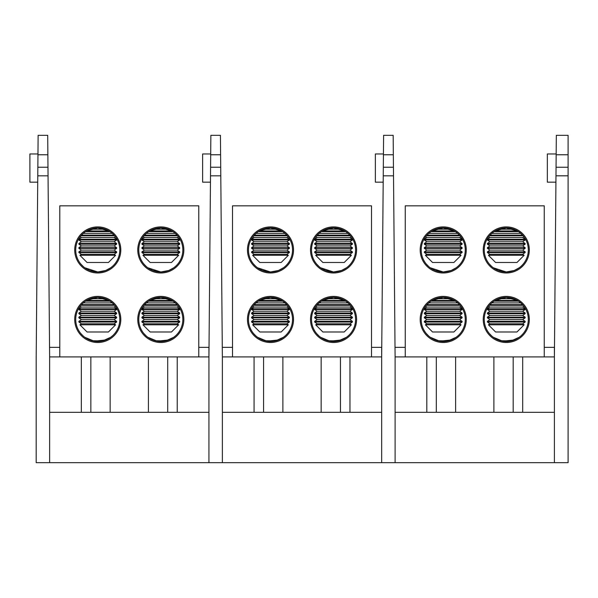 <?xml version="1.0" encoding="UTF-8"?>
<svg xmlns="http://www.w3.org/2000/svg" width="598" height="598" viewBox="0 0 598 598"><rect width="100%" height="100%" fill="white"/><g stroke="black" fill="none" stroke-linecap="round" stroke-linejoin="round"><path stroke-width="0.9" d="M420.185 319.444A23.038 23.038 0 0 1 454.749 299.493A23.038 23.038 0 0 1 454.749 339.402A23.038 23.038 0 0 1 420.185 319.444M483.236 319.444A23.038 23.038 0 0 1 517.801 299.493A23.038 23.038 0 0 1 517.801 339.402A23.038 23.038 0 0 1 483.236 319.444M483.236 249.949A23.038 23.038 0 0 1 517.801 229.998A23.038 23.038 0 0 1 517.801 269.9A23.038 23.038 0 0 1 483.236 249.949M420.185 249.949A23.038 23.038 0 0 1 454.749 229.998A23.038 23.038 0 0 1 454.749 269.9A23.038 23.038 0 0 1 420.185 249.949M544.247 356.916L544.247 205.832L405.257 205.832L405.257 356.916M506.274 227.92L495.092 230.963L517.464 230.963L506.274 227.92M521.987 234.506L518.541 231.643L494.015 231.643L490.704 234.364M443.23 227.92L432.04 230.963L454.413 230.963L443.23 227.92M458.943 234.506L455.489 231.643L430.964 231.643L427.428 234.595M428.691 233.392L457.769 233.392L458.629 234.192M506.274 297.415L495.092 300.465L517.464 300.465L506.274 297.415M521.987 304.001L518.541 301.145L494.015 301.145L490.704 303.866M491.735 302.894L520.813 302.894L521.68 303.687M443.23 297.415L432.04 300.465L454.413 300.465L443.23 297.415M458.943 304.001L455.489 301.145L430.964 301.145L427.428 304.09M428.691 302.894L457.769 302.894L458.629 303.687M528.311 319.444A22.036 22.036 0 0 0 506.274 297.415A22.036 22.036 0 0 0 484.245 319.444A22.036 22.036 0 0 0 506.274 341.48A22.036 22.036 0 0 0 528.311 319.444M493.328 337.272C487.931 332.383 487.931 332.383 493.328 337.272L502.694 341.181L514.28 339.97L519.221 337.272L511.066 340.95L500.601 340.733L498.844 340.187M495.578 338.707L493.567 337.444M491.623 335.897L489.284 333.467M519.221 337.272C524.625 332.383 524.625 332.383 519.221 337.272L520.918 335.912M465.259 319.444A22.036 22.036 0 0 0 443.23 297.415A22.036 22.036 0 0 0 421.194 319.444A22.036 22.036 0 0 0 443.23 341.48A22.036 22.036 0 0 0 465.259 319.444M430.283 337.272C424.879 332.383 424.879 332.383 430.283 337.272L439.642 341.181L451.228 339.97L456.177 337.272L448.014 340.95L437.549 340.733L435.793 340.187M432.533 338.707L430.515 337.444M428.572 335.897L426.157 333.378M456.177 337.272C461.574 332.383 461.574 332.383 456.177 337.272L457.866 335.912M495.637 269.242L493.328 267.777L506.274 271.985A22.036 22.036 0 0 0 528.311 249.949A22.036 22.036 0 0 0 506.274 227.92A22.036 22.036 0 0 0 484.245 249.949A22.036 22.036 0 0 0 506.274 271.985L514.28 270.475L519.221 267.777C524.625 262.881 524.625 262.881 519.221 267.777M506.274 271.985L498.56 270.588M491.623 266.402L489.284 263.972M493.328 267.777C487.931 262.881 487.931 262.881 493.328 267.777M432.586 269.242L430.283 267.777L443.23 271.985A22.036 22.036 0 0 0 465.259 249.949A22.036 22.036 0 0 0 443.23 227.92A22.036 22.036 0 0 0 421.194 249.949A22.036 22.036 0 0 0 443.23 271.985L451.228 270.475L456.177 267.777C461.574 262.881 461.574 262.881 456.177 267.777L457.866 266.416M443.23 271.985L435.508 270.588M428.572 266.402L426.232 263.972M430.283 267.777C424.879 262.881 424.879 262.881 430.283 267.777M435.77 229.221L450.683 229.221M426.912 235.141L459.541 235.141M426.322 235.821L460.131 235.821M426.837 237.57L459.615 237.57L462.112 239.32L424.341 239.32L426.837 237.57L425.612 236.711M426.837 241.749L424.341 243.498L462.112 243.498L459.615 241.749L426.837 241.749L424.341 240L462.112 240L462.112 239.32M424.341 240L424.341 239.32M426.837 245.928L424.341 247.677L462.112 247.677L459.615 245.928L426.837 245.928L424.341 244.178L462.112 244.178L462.112 243.498M424.341 244.178L424.341 243.498M426.837 250.106L424.341 251.855L462.112 251.855L459.615 250.106L426.837 250.106L424.341 248.357L462.112 248.357L462.112 247.677M424.341 248.357L424.341 247.677M426.837 254.277L425.372 255.309L461.08 255.309L459.615 254.277L426.837 254.277L424.341 252.528L462.112 252.528L462.112 251.855M424.341 252.528L424.341 251.855M425.372 255.309L432.548 262.492L453.904 262.492L461.08 255.309M435.77 298.716L450.683 298.716M426.912 304.644L459.541 304.644M426.322 305.316L460.131 305.316M426.837 307.066L459.615 307.066L462.112 308.815L424.341 308.815L426.837 307.066L425.612 306.213M426.837 311.244L424.341 312.993L462.112 312.993L459.615 311.244L426.837 311.244L424.341 309.495L462.112 309.495L462.112 308.815M424.341 309.495L424.341 308.815M426.837 315.423L424.341 317.172L462.112 317.172L459.615 315.423L426.837 315.423L424.341 313.673L462.112 313.673L462.112 312.993M424.341 313.673L424.341 312.993M426.837 319.601L424.341 321.35L462.112 321.35L459.615 319.601L426.837 319.601L424.341 317.852L462.112 317.852L462.112 317.172M424.341 317.852L424.341 317.172M426.837 323.78L425.372 324.804L461.08 324.804L459.615 323.78L426.837 323.78L424.341 322.03L462.112 322.03L462.112 321.35M424.341 322.03L424.341 321.35M425.372 324.804L432.548 331.987L453.904 331.987L461.08 324.804M498.822 229.221L513.734 229.221M491.735 233.392L520.813 233.392M489.964 235.141L522.592 235.141M489.373 235.821L523.183 235.821M489.889 237.57L522.667 237.57L525.164 239.32L487.392 239.32L489.889 237.57L488.663 236.711M489.889 241.749L487.392 243.498L525.164 243.498L522.667 241.749L489.889 241.749L487.392 240L525.164 240L525.164 239.32M487.392 240L487.392 239.32M489.889 245.928L487.392 247.677L525.164 247.677L522.667 245.928L489.889 245.928L487.392 244.178L525.164 244.178L525.164 243.498M487.392 244.178L487.392 243.498M489.889 250.106L487.392 251.855L525.164 251.855L522.667 250.106L489.889 250.106L487.392 248.357L525.164 248.357L525.164 247.677M487.392 248.357L487.392 247.677M489.889 254.277L488.424 255.309L524.132 255.309L522.667 254.277L489.889 254.277L487.392 252.528L525.164 252.528L525.164 251.855M487.392 252.528L487.392 251.855M488.424 255.309L495.6 262.492L516.956 262.492L524.132 255.309M498.822 298.716L513.734 298.716M489.964 304.644L522.592 304.644M489.373 305.316L523.183 305.316M489.889 307.066L522.667 307.066L525.164 308.815L487.392 308.815L489.889 307.066L488.663 306.213M489.889 311.244L487.392 312.993L525.164 312.993L522.667 311.244L489.889 311.244L487.392 309.495L525.164 309.495L525.164 308.815M487.392 309.495L487.392 308.815M489.889 315.423L487.392 317.172L525.164 317.172L522.667 315.423L489.889 315.423L487.392 313.673L525.164 313.673L525.164 312.993M487.392 313.673L487.392 312.993M489.889 319.601L487.392 321.35L525.164 321.35L522.667 319.601L489.889 319.601L487.392 317.852L525.164 317.852L525.164 317.172M487.392 317.852L487.392 317.172M489.889 323.78L488.424 324.804L524.132 324.804L522.667 323.78L489.889 323.78L487.392 322.03L525.164 322.03L525.164 321.35M487.392 322.03L487.392 321.35M488.424 324.804L495.6 331.987L516.956 331.987L524.132 324.804M426.808 412.314L426.808 356.916L395.099 356.916L393.521 175.827L383.243 175.827L381.666 356.916L349.965 356.916L349.965 412.314M383.243 175.827L383.318 167.238L393.447 167.238L393.335 154.77L383.43 154.77L383.318 167.238M383.43 154.77L383.602 135.327L393.17 135.327L393.335 154.77M544.247 347.348L554.398 347.348L554.398 356.916L522.697 356.916L522.697 412.314M395.099 356.916L395.099 462.673L381.666 462.673L381.666 347.348L371.515 347.348M393.447 167.238L393.521 175.827L393.447 167.238M395.099 462.673L554.398 462.673L554.398 356.916L556.334 135.327L568.1 135.327L568.1 462.673L554.398 462.673M395.099 412.314L554.398 412.314M513.189 412.314L513.189 356.916L436.316 356.916L436.316 412.314M426.808 356.916L436.316 356.916M513.189 356.916L522.697 356.916M395.016 347.348L405.257 347.348M383.191 182.166L375.372 182.166L375.372 153.963L383.438 153.963M568.1 175.819L555.983 175.819L556.058 167.246L568.1 167.246M555.931 182.166L547.349 182.166L547.349 153.963L556.17 153.963M247.452 319.444A23.038 23.038 0 0 1 282.009 299.493A23.038 23.038 0 0 1 282.009 339.402A23.038 23.038 0 0 1 247.452 319.444M310.504 319.444A23.038 23.038 0 0 1 345.061 299.493A23.038 23.038 0 0 1 345.061 339.402A23.038 23.038 0 0 1 310.504 319.444M310.504 249.949A23.038 23.038 0 0 1 345.061 229.998A23.038 23.038 0 0 1 345.061 269.9A23.038 23.038 0 0 1 310.504 249.949M247.452 249.949A23.038 23.038 0 0 1 282.009 229.998A23.038 23.038 0 0 1 282.009 269.9A23.038 23.038 0 0 1 247.452 249.949M371.515 356.916L371.515 205.832L232.517 205.832L232.517 356.916M333.542 227.92L322.359 230.963L344.725 230.963L333.542 227.92M349.254 234.506L345.808 231.643L321.276 231.643L317.964 234.364M319.003 233.392L348.081 233.392L348.94 234.192M270.49 227.92L259.308 230.963L281.673 230.963L270.49 227.92M286.203 234.506L282.757 231.643L258.224 231.643L254.688 234.595M333.542 297.415L322.359 300.465L344.725 300.465L333.542 297.415M349.254 304.001L345.808 301.145L321.276 301.145L317.74 304.09M270.49 297.415L259.308 300.465L281.673 300.465L270.49 297.415M286.203 304.001L282.757 301.145L258.224 301.145L254.912 303.866M255.951 302.894L285.029 302.894L285.889 303.687M355.578 319.444A22.036 22.036 0 0 0 333.542 297.415A22.036 22.036 0 0 0 311.506 319.444A22.036 22.036 0 0 0 333.542 341.48A22.036 22.036 0 0 0 355.578 319.444M322.845 338.707L320.595 337.272L329.954 341.181L341.548 339.97L346.489 337.272L338.333 340.95L327.868 340.733L326.104 340.187M318.891 335.897L316.544 333.467M320.595 337.272C315.198 332.383 315.198 332.383 320.595 337.272M346.489 337.272C351.886 332.383 351.886 332.383 346.489 337.272L348.186 335.912M292.527 319.444A22.036 22.036 0 0 0 270.49 297.415A22.036 22.036 0 0 0 248.462 319.444A22.036 22.036 0 0 0 270.49 341.48A22.036 22.036 0 0 0 292.527 319.444M257.544 337.272C252.147 332.383 252.147 332.383 257.544 337.272L266.902 341.181L278.496 339.97L283.437 337.272L275.282 340.95L264.817 340.733L263.053 340.187M259.794 338.707L257.783 337.444M255.839 335.897L253.417 333.378M283.437 337.272C288.834 332.383 288.834 332.383 283.437 337.272L285.134 335.912M322.898 269.242L320.595 267.777L333.542 271.985A22.036 22.036 0 0 0 355.578 249.949A22.036 22.036 0 0 0 333.542 227.92A22.036 22.036 0 0 0 311.506 249.949A22.036 22.036 0 0 0 333.542 271.985L341.548 270.475L346.489 267.777C351.886 262.881 351.886 262.881 346.489 267.777M333.542 271.985L325.82 270.588M318.891 266.402L316.544 263.972M320.595 267.777C315.198 262.881 315.198 262.881 320.595 267.777M259.846 269.242L257.544 267.777L270.49 271.985A22.036 22.036 0 0 0 292.527 249.949A22.036 22.036 0 0 0 270.49 227.92A22.036 22.036 0 0 0 248.462 249.949A22.036 22.036 0 0 0 270.49 271.985L278.496 270.475L283.437 267.777C288.834 262.881 288.834 262.881 283.437 267.777M270.49 271.985L262.769 270.588M255.839 266.402L253.492 263.972M257.544 267.777C252.147 262.881 252.147 262.881 257.544 267.777M263.03 229.221L277.95 229.221M255.951 233.392L285.029 233.392M254.172 235.141L286.808 235.141M253.582 235.821L287.399 235.821M254.105 237.57L286.876 237.57L289.38 239.32L251.609 239.32L254.105 237.57L252.879 236.711M254.105 241.749L251.609 243.498L289.38 243.498L286.876 241.749L254.105 241.749L251.609 240L289.38 240L289.38 239.32M251.609 240L251.609 239.32M254.105 245.928L251.609 247.677L289.38 247.677L286.876 245.928L254.105 245.928L251.609 244.178L289.38 244.178L289.38 243.498M251.609 244.178L251.609 243.498M254.105 250.106L251.609 251.855L289.38 251.855L286.876 250.106L254.105 250.106L251.609 248.357L289.38 248.357L289.38 247.677M251.609 248.357L251.609 247.677M254.105 254.277L252.633 255.309L288.348 255.309L286.876 254.277L254.105 254.277L251.609 252.528L289.38 252.528L289.38 251.855M251.609 252.528L251.609 251.855M252.633 255.309L259.816 262.492L281.165 262.492L288.348 255.309M263.03 298.716L277.95 298.716M254.172 304.644L286.808 304.644M253.582 305.316L287.399 305.316M254.105 307.066L286.876 307.066L289.38 308.815L251.609 308.815L254.105 307.066L252.879 306.213M254.105 311.244L251.609 312.993L289.38 312.993L286.876 311.244L254.105 311.244L251.609 309.495L289.38 309.495L289.38 308.815M251.609 309.495L251.609 308.815M254.105 315.423L251.609 317.172L289.38 317.172L286.876 315.423L254.105 315.423L251.609 313.673L289.38 313.673L289.38 312.993M251.609 313.673L251.609 312.993M254.105 319.601L251.609 321.35L289.38 321.35L286.876 319.601L254.105 319.601L251.609 317.852L289.38 317.852L289.38 317.172M251.609 317.852L251.609 317.172M254.105 323.78L252.633 324.804L288.348 324.804L286.876 323.78L254.105 323.78L251.609 322.03L289.38 322.03L289.38 321.35M251.609 322.03L251.609 321.35M252.633 324.804L259.816 331.987L281.165 331.987L288.348 324.804M326.082 229.221L341.002 229.221M317.224 235.141L349.86 235.141M316.634 235.821L350.45 235.821M317.157 237.57L349.927 237.57L352.424 239.32L314.66 239.32L317.157 237.57L315.931 236.711M317.157 241.749L314.66 243.498L352.424 243.498L349.927 241.749L317.157 241.749L314.66 240L352.424 240L352.424 239.32M314.66 240L314.66 239.32M317.157 245.928L314.66 247.677L352.424 247.677L349.927 245.928L317.157 245.928L314.66 244.178L352.424 244.178L352.424 243.498M314.66 244.178L314.66 243.498M317.157 250.106L314.66 251.855L352.424 251.855L349.927 250.106L317.157 250.106L314.66 248.357L352.424 248.357L352.424 247.677M314.66 248.357L314.66 247.677M317.157 254.277L315.684 255.309L351.4 255.309L349.927 254.277L317.157 254.277L314.66 252.528L352.424 252.528L352.424 251.855M314.66 252.528L314.66 251.855M315.684 255.309L322.868 262.492L344.216 262.492L351.4 255.309M326.082 298.716L341.002 298.716M319.003 302.894L348.081 302.894M317.224 304.644L349.86 304.644M316.634 305.316L350.45 305.316M317.157 307.066L349.927 307.066L352.424 308.815L314.66 308.815L317.157 307.066L315.931 306.213M317.157 311.244L314.66 312.993L352.424 312.993L349.927 311.244L317.157 311.244L314.66 309.495L352.424 309.495L352.424 308.815M314.66 309.495L314.66 308.815M317.157 315.423L314.66 317.172L352.424 317.172L349.927 315.423L317.157 315.423L314.66 313.673L352.424 313.673L352.424 312.993M314.66 313.673L314.66 312.993M317.157 319.601L314.66 321.35L352.424 321.35L349.927 319.601L317.157 319.601L314.66 317.852L352.424 317.852L352.424 317.172M314.66 317.852L314.66 317.172M317.157 323.78L315.684 324.804L351.4 324.804L349.927 323.78L317.157 323.78L314.66 322.03L352.424 322.03L352.424 321.35M314.66 322.03L314.66 321.35M315.684 324.804L322.868 331.987L344.216 331.987L351.4 324.804M74.713 319.444A23.038 23.038 0 0 1 109.277 299.493A23.038 23.038 0 0 1 109.277 339.402A23.038 23.038 0 0 1 74.713 319.444M137.764 319.444A23.038 23.038 0 0 1 172.329 299.493A23.038 23.038 0 0 1 172.329 339.402A23.038 23.038 0 0 1 137.764 319.444M137.764 249.949A23.038 23.038 0 0 1 172.329 229.998A23.038 23.038 0 0 1 172.329 269.9A23.038 23.038 0 0 1 137.764 249.949M74.713 249.949A23.038 23.038 0 0 1 109.277 229.998A23.038 23.038 0 0 1 109.277 269.9A23.038 23.038 0 0 1 74.713 249.949M198.775 356.916L198.775 205.832L59.785 205.832L59.785 356.916M160.81 227.92L149.62 230.963L171.992 230.963L160.81 227.92M176.522 234.506L173.069 231.643L148.543 231.643L145.232 234.364M146.271 233.392L175.349 233.392L176.208 234.192M97.758 227.92L86.568 230.963L108.941 230.963L97.758 227.92M113.471 234.506L110.017 231.643L85.492 231.643L82.18 234.364M160.81 297.415L149.62 300.465L171.992 300.465L160.81 297.415M176.522 304.001L173.069 301.145L148.543 301.145L145.008 304.09M146.271 302.894L175.349 302.894L176.208 303.687M97.758 297.415L86.568 300.465L108.941 300.465L97.758 297.415M113.471 304.001L110.017 301.145L85.492 301.145L82.18 303.866M83.219 302.894L112.297 302.894L113.157 303.687M182.839 319.444A22.036 22.036 0 0 0 160.81 297.415A22.036 22.036 0 0 0 138.773 319.444A22.036 22.036 0 0 0 160.81 341.48A22.036 22.036 0 0 0 182.839 319.444M150.113 338.707L147.863 337.272L157.222 341.181L168.808 339.97L173.756 337.272L165.594 340.95L155.129 340.733M155.121 340.733L153.372 340.187M146.151 335.897L143.737 333.378M147.863 337.272C142.459 332.383 142.459 332.383 147.863 337.272M173.756 337.272C179.153 332.383 179.153 332.383 173.756 337.272L175.446 335.912M119.787 319.444A22.036 22.036 0 0 0 97.758 297.415A22.036 22.036 0 0 0 75.722 319.444A22.036 22.036 0 0 0 97.758 341.48A22.036 22.036 0 0 0 119.787 319.444M84.811 337.272C79.407 332.383 79.407 332.383 84.811 337.272L94.17 341.181L105.756 339.97L110.705 337.272L102.542 340.95L92.077 340.733M92.07 340.733L90.32 340.187M87.061 338.707L85.043 337.444M83.1 335.897L80.76 333.467M110.705 337.272C116.102 332.383 116.102 332.383 110.705 337.272L112.394 335.912M150.165 269.242L147.863 267.777L160.81 271.985A22.036 22.036 0 0 0 182.839 249.949A22.036 22.036 0 0 0 160.81 227.92A22.036 22.036 0 0 0 138.773 249.949A22.036 22.036 0 0 0 160.81 271.985L168.808 270.475L173.756 267.777C179.153 262.881 179.153 262.881 173.756 267.777L175.446 266.416M160.81 271.985L153.088 270.588M146.151 266.402L143.737 263.875M147.863 267.777C142.459 262.881 142.459 262.881 147.863 267.777M87.114 269.242L84.811 267.777L97.758 271.985A22.036 22.036 0 0 0 119.787 249.949A22.036 22.036 0 0 0 97.758 227.92A22.036 22.036 0 0 0 75.722 249.949A22.036 22.036 0 0 0 97.758 271.985L105.756 270.475L110.705 267.777C116.102 262.881 116.102 262.881 110.705 267.777L112.394 266.416M97.758 271.985L90.036 270.588M83.1 266.402L80.76 263.972M84.811 267.777C79.407 262.881 79.407 262.881 84.811 267.777M90.298 229.221L105.211 229.221M83.219 233.392L112.297 233.392M81.44 235.141L114.069 235.141M80.85 235.821L114.667 235.821M81.365 237.57L114.143 237.57L116.64 239.32L78.869 239.32L81.365 237.57L80.139 236.711M81.365 241.749L78.869 243.498L116.64 243.498L114.143 241.749L81.365 241.749L78.869 240L116.64 240L116.64 239.32M78.869 240L78.869 239.32M81.365 245.928L78.869 247.677L116.64 247.677L114.143 245.928L81.365 245.928L78.869 244.178L116.64 244.178L116.64 243.498M78.869 244.178L78.869 243.498M81.365 250.106L78.869 251.855L116.64 251.855L114.143 250.106L81.365 250.106L78.869 248.357L116.64 248.357L116.64 247.677M78.869 248.357L78.869 247.677M81.365 254.277L79.9 255.309L115.608 255.309L114.143 254.277L81.365 254.277L78.869 252.528L116.64 252.528L116.64 251.855M78.869 252.528L78.869 251.855M79.9 255.309L87.076 262.492L108.432 262.492L115.608 255.309M90.298 298.716L105.211 298.716M81.44 304.644L114.069 304.644M80.85 305.316L114.667 305.316M81.365 307.066L114.143 307.066L116.64 308.815L78.869 308.815L81.365 307.066L80.139 306.213M81.365 311.244L78.869 312.993L116.64 312.993L114.143 311.244L81.365 311.244L78.869 309.495L116.64 309.495L116.64 308.815M78.869 309.495L78.869 308.815M81.365 315.423L78.869 317.172L116.64 317.172L114.143 315.423L81.365 315.423L78.869 313.673L116.64 313.673L116.64 312.993M78.869 313.673L78.869 312.993M81.365 319.601L78.869 321.35L116.64 321.35L114.143 319.601L81.365 319.601L78.869 317.852L116.64 317.852L116.64 317.172M78.869 317.852L78.869 317.172M81.365 323.78L79.9 324.804L115.608 324.804L114.143 323.78L81.365 323.78L78.869 322.03L116.64 322.03L116.64 321.35M78.869 322.03L78.869 321.35M79.9 324.804L87.076 331.987L108.432 331.987L115.608 324.804M153.35 229.221L168.262 229.221M144.492 235.141L177.12 235.141M143.901 235.821L177.711 235.821M144.417 237.57L177.195 237.57L179.692 239.32L141.92 239.32L144.417 237.57L143.191 236.711M144.417 241.749L141.92 243.498L179.692 243.498L177.195 241.749L144.417 241.749L141.92 240L179.692 240L179.692 239.32M141.92 240L141.92 239.32M144.417 245.928L141.92 247.677L179.692 247.677L177.195 245.928L144.417 245.928L141.92 244.178L179.692 244.178L179.692 243.498M141.92 244.178L141.92 243.498M144.417 250.106L141.92 251.855L179.692 251.855L177.195 250.106L144.417 250.106L141.92 248.357L179.692 248.357L179.692 247.677M141.92 248.357L141.92 247.677M144.417 254.277L142.952 255.309L178.66 255.309L177.195 254.277L144.417 254.277L141.92 252.528L179.692 252.528L179.692 251.855M141.92 252.528L141.92 251.855M142.952 255.309L150.128 262.492L171.484 262.492L178.66 255.309M153.35 298.716L168.262 298.716M144.492 304.644L177.12 304.644M143.901 305.316L177.711 305.316M144.417 307.066L177.195 307.066L179.692 308.815L141.92 308.815L144.417 307.066L143.191 306.213M144.417 311.244L141.92 312.993L179.692 312.993L177.195 311.244L144.417 311.244L141.92 309.495L179.692 309.495L179.692 308.815M141.92 309.495L141.92 308.815M144.417 315.423L141.92 317.172L179.692 317.172L177.195 315.423L144.417 315.423L141.92 313.673L179.692 313.673L179.692 312.993M141.92 313.673L141.92 312.993M144.417 319.601L141.92 321.35L179.692 321.35L177.195 319.601L144.417 319.601L141.92 317.852L179.692 317.852L179.692 317.172M141.92 317.852L141.92 317.172M144.417 323.78L142.952 324.804L178.66 324.804L177.195 323.78L144.417 323.78L141.92 322.03L179.692 322.03L179.692 321.35M141.92 322.03L141.92 321.35M142.952 324.804L150.128 331.987L171.484 331.987L178.66 324.804M254.068 412.314L254.068 356.916L222.366 356.916L220.789 175.827L210.511 175.827L208.934 356.916L177.225 356.916L177.225 412.314M210.511 175.827L210.586 167.238L220.714 167.238L220.602 154.77L210.698 154.77L210.586 167.238M210.698 154.77L210.862 135.327L220.43 135.327L220.602 154.77M222.366 356.916L222.366 462.673L208.934 462.673L208.934 347.348L198.775 347.348M220.714 167.238L220.789 175.827L220.714 167.238M222.366 462.673L381.666 462.673M222.366 412.314L381.666 412.314M340.456 412.314L340.456 356.916L263.576 356.916L263.576 412.314M254.068 356.916L263.576 356.916M340.456 356.916L349.965 356.916M222.284 347.348L232.517 347.348M210.459 182.166L202.632 182.166L202.632 153.963L210.705 153.963M81.335 412.314L81.335 356.916L49.634 356.916L48.049 175.827L37.779 175.827L36.194 356.916L36.194 462.673L208.934 462.673M37.779 175.827L37.853 167.238L47.975 167.238L47.87 154.77L37.958 154.77L37.853 167.238M37.958 154.77L38.13 135.327L47.698 135.327L47.87 154.77M47.975 167.238L48.049 175.827L47.975 167.238M49.634 412.314L208.934 412.314M49.634 356.916L49.634 462.673M167.717 412.314L167.717 356.916L90.844 356.916L90.844 412.314M81.335 356.916L90.844 356.916M167.717 356.916L177.225 356.916M49.544 347.348L59.785 347.348M37.719 182.166L29.9 182.166L29.9 153.963L37.966 153.963M455.616 412.314L455.616 356.916M493.888 412.314L493.888 356.916M568.1 154.77L556.162 154.77M282.876 412.314L282.876 356.916M321.156 412.314L321.156 356.916M110.144 412.314L110.144 356.916M148.416 412.314L148.416 356.916M459.615 237.57L460.841 236.711M459.615 241.749L462.112 240M459.615 245.928L462.112 244.178M459.615 250.106L462.112 248.357M459.615 254.277L462.112 252.528M459.615 307.066L460.841 306.213M459.615 311.244L462.112 309.495M459.615 315.423L462.112 313.673M459.615 319.601L462.112 317.852M459.615 323.78L462.112 322.03M522.667 237.57L523.893 236.711M522.667 241.749L525.164 240M522.667 245.928L525.164 244.178M522.667 250.106L525.164 248.357M522.667 254.277L525.164 252.528M522.667 307.066L523.893 306.213M522.667 311.244L525.164 309.495M522.667 315.423L525.164 313.673M522.667 319.601L525.164 317.852M522.667 323.78L525.164 322.03M286.876 237.57L288.101 236.711M286.876 241.749L289.38 240M286.876 245.928L289.38 244.178M286.876 250.106L289.38 248.357M286.876 254.277L289.38 252.528M286.876 307.066L288.101 306.213M286.876 311.244L289.38 309.495M286.876 315.423L289.38 313.673M286.876 319.601L289.38 317.852M286.876 323.78L289.38 322.03M349.927 237.57L351.153 236.711M349.927 241.749L352.424 240M349.927 245.928L352.424 244.178M349.927 250.106L352.424 248.357M349.927 254.277L352.424 252.528M349.927 307.066L351.153 306.213M349.927 311.244L352.424 309.495M349.927 315.423L352.424 313.673M349.927 319.601L352.424 317.852M349.927 323.78L352.424 322.03M114.143 237.57L115.369 236.711M114.143 241.749L116.64 240M114.143 245.928L116.64 244.178M114.143 250.106L116.64 248.357M114.143 254.277L116.64 252.528M114.143 307.066L115.369 306.213M114.143 311.244L116.64 309.495M114.143 315.423L116.64 313.673M114.143 319.601L116.64 317.852M114.143 323.78L116.64 322.03M177.195 237.57L178.421 236.711M177.195 241.749L179.692 240M177.195 245.928L179.692 244.178M177.195 250.106L179.692 248.357M177.195 254.277L179.692 252.528M177.195 307.066L178.421 306.213M177.195 311.244L179.692 309.495M177.195 315.423L179.692 313.673M177.195 319.601L179.692 317.852M177.195 323.78L179.692 322.03"/></g></svg>

